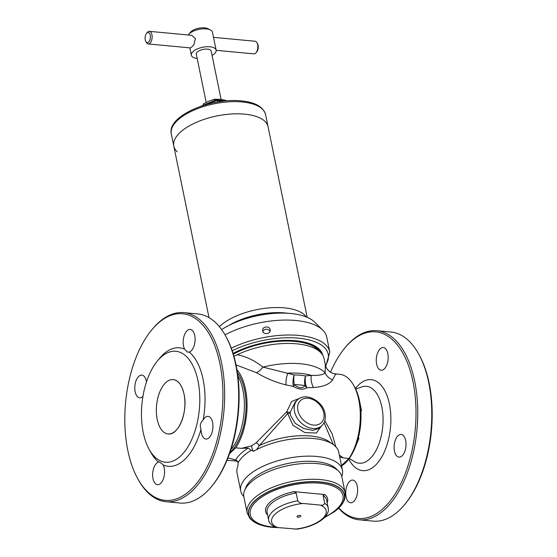 <?xml version="1.0" encoding="UTF-8"?>
<svg xmlns="http://www.w3.org/2000/svg" width="557" height="557" viewBox="0 0 557 557"><rect width="100%" height="100%" fill="white"/><g stroke="black" fill="none" stroke-linecap="round" stroke-linejoin="round"><path stroke-width="0.84" d="M357.274 486.164A11.398 5.897 -84.6 0 0 352.741 480.099A11.398 5.897 -84.6 0 0 347.108 485.335A11.398 5.897 -84.6 0 0 346.078 496.726A11.398 5.897 -84.6 0 0 350.611 502.79A11.398 5.897 -84.6 0 0 356.243 497.554A11.398 5.897 -84.6 0 0 357.274 486.164M387.825 353.598A11.398 5.897 -84.6 0 0 383.286 347.533A11.398 5.897 -84.6 0 0 377.653 352.769A11.398 5.897 -84.6 0 0 376.629 364.16A11.398 5.897 -84.6 0 0 381.162 370.224A11.398 5.897 -84.6 0 0 386.795 364.988A11.398 5.897 -84.6 0 0 387.825 353.598M405.663 440.496A11.398 5.897 -84.6 0 0 401.124 434.432A11.398 5.897 -84.6 0 0 395.491 439.668A11.398 5.897 -84.6 0 0 394.467 451.066A11.398 5.897 -84.6 0 0 399 457.123A11.398 5.897 -84.6 0 0 404.633 451.887A11.398 5.897 -84.6 0 0 405.663 440.496M330.517 372.18A93.694 48.487 95.4 0 1 344.713 348.139L345.486 347.199A94.962 49.148 95.4 0 1 376.887 330.719L390.91 332.028A94.962 49.148 95.4 0 1 418.704 354.057L419.289 355.122A93.694 48.487 95.4 0 1 429.168 383.23A93.694 48.487 95.4 0 1 405.371 503.702L404.591 504.642A94.962 49.148 95.4 0 1 373.19 521.122L359.168 519.806A94.962 49.148 95.4 0 1 338.579 508.186M418.704 354.057A94.962 49.148 95.4 0 1 428.709 382.541A94.962 49.148 95.4 0 1 404.591 504.642M376.887 330.719A94.962 49.148 95.4 0 1 414.687 381.232A94.962 49.148 95.4 0 1 406.116 476.158A94.962 49.148 95.4 0 1 359.168 519.806M344.713 348.139A93.694 48.487 95.4 0 1 412.988 381.712A93.694 48.487 95.4 0 1 396.89 491.093A93.694 48.487 95.4 0 1 338.795 507.977M201.014 429.217C199.629 425.618 200.339 422.554 203.131 420.041A11.398 5.897 95.4 0 1 208.046 416.344A11.398 5.897 95.4 0 1 212.579 422.401A11.398 5.897 95.4 0 1 211.556 433.792A11.398 5.897 95.4 0 1 205.916 439.034A11.398 5.897 95.4 0 1 201.383 432.97A11.398 5.897 95.4 0 1 201.014 429.217A59.508 30.795 -84.6 0 1 163.152 464.956A11.398 5.897 95.4 0 1 164.197 468.068A11.398 5.897 95.4 0 1 163.166 479.459A11.398 5.897 95.4 0 1 157.534 484.701A11.398 5.897 95.4 0 1 152.994 478.637A11.398 5.897 95.4 0 1 158.564 462.101L158.947 461.941M184.59 349.19A11.398 5.897 95.4 0 1 183.545 346.071A11.398 5.897 95.4 0 1 184.576 334.68A11.398 5.897 95.4 0 1 190.209 329.445A11.398 5.897 95.4 0 1 194.741 335.502A11.398 5.897 95.4 0 1 189.171 352.045L187.368 352.066L184.59 349.19A59.508 30.795 -84.6 0 0 159.741 358.151L157.408 360.971A55.707 28.832 -84.6 0 0 143.26 432.601A55.707 28.832 -84.6 0 0 149.13 449.311A55.707 28.832 -84.6 0 0 185.822 450.007A55.707 28.832 -84.6 0 0 198.007 380.932A55.707 28.832 -84.6 0 0 157.408 360.971M142.926 396.41A11.398 5.897 95.4 0 1 139.696 397.802A11.398 5.897 95.4 0 1 135.156 391.738A11.398 5.897 95.4 0 1 136.186 380.347A11.398 5.897 95.4 0 1 141.819 375.105A11.398 5.897 95.4 0 1 146.359 381.169A11.398 5.897 95.4 0 1 146.484 381.872M149.13 449.311L150.905 452.514A59.508 30.795 -84.6 0 0 158.564 462.101C158.982 461.572 160.513 462.526 163.152 464.956M127.832 450.516A93.694 48.487 -84.6 0 0 137.711 478.623A93.694 48.487 -84.6 0 0 199.413 479.793A93.694 48.487 -84.6 0 0 219.904 363.624A93.694 48.487 -84.6 0 0 151.629 330.043A93.694 48.487 -84.6 0 0 127.832 450.516M137.711 478.623L138.296 479.688A94.962 49.148 -84.6 0 0 166.09 501.718A94.962 49.148 -84.6 0 0 213.032 458.07A94.962 49.148 -84.6 0 0 221.602 363.136A94.962 49.148 -84.6 0 0 183.81 312.623A94.962 49.148 -84.6 0 0 152.409 329.103L151.629 330.043M166.09 501.718L180.113 503.034A94.962 49.148 -84.6 0 0 211.514 486.553A94.962 49.148 -84.6 0 0 235.625 364.452A94.962 49.148 -84.6 0 0 225.62 335.968A94.962 49.148 -84.6 0 0 197.832 313.939L183.81 312.623M211.514 486.553L212.287 485.613A93.694 48.487 -84.6 0 0 236.084 365.141A93.694 48.487 -84.6 0 0 226.212 337.034L225.62 335.968M203.131 420.041A59.508 30.795 -84.6 0 0 203.11 379.477A59.508 30.795 -84.6 0 0 189.171 352.045M203.514 105.12L203.277 103.978L208.791 101.179L214.48 99.216L220.001 99.327L225.689 100.267L225.808 100.852M203.214 105.245L203.277 103.978M200.485 106.401L214.73 100.351L214.48 99.216M353.632 385.312A46.217 23.916 95.4 0 1 359.53 400.908A46.217 23.916 95.4 0 1 359.564 401.082A46.217 23.916 95.4 0 1 355.22 447.452A46.217 23.916 95.4 0 1 345.194 463.118A46.217 23.916 95.4 0 1 341.566 465.944M230.925 449.673A46.217 23.916 -84.6 0 0 242.887 389.977A46.217 23.916 -84.6 0 0 237.846 375.808M337.417 470.094A48.111 20.894 168.4 0 0 315.903 461.6A48.111 20.894 168.4 0 0 245.317 489.004M341.775 476.43A51.912 22.545 168.4 0 0 342.423 470.115A51.912 22.545 168.4 0 0 317.079 456.482A51.912 22.545 168.4 0 0 264.095 465.777A51.912 22.545 168.4 0 0 240.721 490.996A51.912 22.545 168.4 0 0 243.806 496.538M342.423 470.115L338.733 452.138A51.912 22.545 168.4 0 0 313.389 438.498A51.912 22.545 168.4 0 0 254.062 450.989L253.205 451.33M325.351 364.898C325.525 366.158 327.697 372.946 335.349 373.872L335.941 374.45L335.586 373.9L332.668 379.811C329.479 384.33 323.102 386.892 313.535 387.498L306.81 387.686A12.665 9.518 -127.5 0 1 304.937 385.625A47.568 20.658 168.4 0 0 299.847 384.936A47.568 20.658 168.4 0 0 294.354 384.629A12.665 1.003 -57.9 0 0 293.4 386.426A12.665 5.716 -79.3 0 1 293.093 384.469A12.665 5.716 -79.3 0 1 294.103 374.889A12.665 5.278 -88.8 0 0 294.333 384.532A12.665 5.278 -88.8 0 0 294.354 384.629C298.928 388.452 302.451 388.779 304.937 385.625A12.665 7.714 100.1 0 1 304.916 385.528A12.665 7.714 100.1 0 1 305.514 375.961L311.279 375.348C318.346 375.683 322.976 374.875 325.163 372.932L325.351 364.898L324.063 358.617A56.341 24.466 168.4 0 0 296.554 343.822A56.341 24.466 168.4 0 0 237.254 354.739C246.166 356.48 254.716 360.602 262.911 367.098L294.103 374.889A51.279 22.266 -11.6 0 1 300.028 375.223A51.279 22.266 -11.6 0 1 305.514 375.961A12.665 7.304 -90.5 0 0 306.051 385.688A12.665 7.304 -90.5 0 0 306.81 387.686C303.245 390.032 298.775 389.615 293.4 386.426L286.075 384.922C275.966 382.45 266.086 378.363 256.429 372.668L236.036 364.891M290.434 415.285L295.217 423.292L303.802 428.542L312.853 430.366L319.022 428.347L321.772 425.75A17.727 13.069 -133.3 0 1 306.134 426.432A17.727 13.069 -133.3 0 1 294.507 411.442A17.727 13.069 -133.3 0 1 297.438 399.961L295.217 402.063L290.225 412.271L290.434 415.285M236.941 369.73A48.111 24.898 95.4 0 1 245.512 389.259A48.111 24.898 95.4 0 1 235.743 447.821L241.425 448.35L251.708 445.788L256.22 442.724L286.695 411.832L291.631 401.513L300.954 397.74M339.338 455.09L343.321 457.903L349.002 458.432A48.111 24.898 -84.6 0 0 358.771 399.87A48.111 24.898 -84.6 0 0 339.617 374.276L335.613 373.9M256.429 372.668A12.665 4.804 122.5 0 0 262.911 367.098A56.341 24.466 -11.6 0 1 300.648 363.777A56.341 24.466 -11.6 0 1 325.163 372.932A12.665 11.467 -168.4 0 0 332.668 379.811M233.94 356.313L237.254 354.739M226.984 460.374L236.85 461.001L236.363 460.27L230.647 458.522L227.841 458.258M324.815 420.751L332.063 433.715L335.836 446.784M341.483 465.534L349.002 458.432M343.321 457.903L339.714 456.921M235.743 447.821L229.575 453.642M230.647 458.522L235.597 459.95A54.447 23.645 -11.6 0 1 248.234 448.023L241.425 448.35M253.658 451.184L251.089 450.355A51.912 22.545 168.4 0 0 238.215 462.512L237.839 466.3A51.912 22.545 168.4 0 0 237.031 473.011L240.721 490.996M237.56 461.119A3.293 3.238 60.9 0 0 236.85 461.001M253.477 451.247A3.293 0.815 76.8 0 1 252.286 449.234A3.293 0.815 76.8 0 1 251.708 445.788M248.234 448.023L251.089 450.355M238.215 462.512L235.597 459.95M321.229 426.258L316.32 433.04L304.874 432.594L292.975 425.276L287.677 413.531L259.325 445.635A3.293 0.849 44 0 0 256.22 442.724M330.858 443.094A48.076 20.881 -11.6 0 0 310.618 435.985A48.076 20.881 -11.6 0 0 259.325 445.635L256.61 449.617M333.149 444.228L324.063 422.652M290.162 412.89A2.534 1.177 178.6 0 1 287.677 413.531L286.695 411.832A2.534 0.48 -169.6 0 0 290.225 412.271M313.535 387.498A12.665 7.986 -96.5 0 1 311.279 375.348A52.636 22.858 168.4 0 0 300.446 373.392A52.636 22.858 168.4 0 0 287.809 373.148A12.665 4.811 -74.7 0 0 286.075 384.922M177.258 151.831A48.111 20.894 -11.6 0 1 173.805 146.122L171.305 133.945A48.111 20.894 -11.6 0 1 192.973 110.571A48.111 20.894 -11.6 0 1 242.079 101.959A48.111 20.894 -11.6 0 1 265.571 114.596L268.07 126.773A48.111 20.894 168.4 0 0 244.579 114.136A48.111 20.894 168.4 0 0 195.472 122.749A48.111 20.894 168.4 0 0 173.805 146.122A48.111 20.894 -11.6 0 1 195.472 122.749A48.111 20.894 -11.6 0 1 244.579 114.136A48.111 20.894 -11.6 0 1 268.07 126.773L307.185 317.33M219.367 326.667A48.111 20.894 -11.6 0 1 284.342 307.868A48.111 20.894 -11.6 0 1 306.301 316.968M214.988 102.488L214.689 101.061A1.267 0.48 67 0 1 214.73 100.351A2.103 0.912 -11.6 0 1 216.798 100.009L226.288 100.901M216.172 50.318L253.936 53.855A6.329 3.279 -84.6 0 0 256.032 52.762A6.329 3.279 -84.6 0 0 257.64 44.616A6.329 3.279 -84.6 0 0 256.972 42.722A6.329 3.279 -84.6 0 0 255.12 41.253L213.519 37.354M256.972 42.722L257.564 43.787A5.062 2.618 95.4 0 1 258.093 45.305A5.062 2.618 95.4 0 1 256.812 51.822L256.032 52.762M188.245 34.987A12.665 5.5 -11.6 0 1 188.67 34.416L190.487 32.257A10.13 4.4 -11.6 0 1 204.586 27.85A10.13 4.4 -11.6 0 1 207.872 28.686L210.4 29.953A12.665 5.5 -11.6 0 1 212.468 32.236L216.137 50.109A12.665 5.5 -11.6 0 1 212.064 55.435M188.67 34.416A12.665 5.5 -11.6 0 1 206.292 28.908A12.665 5.5 -11.6 0 1 210.4 29.953M148.225 43.954L190.647 47.93L193.78 44.985L195.444 38.788L191.831 35.321L149.408 31.345A6.329 3.279 95.4 0 1 151.929 34.715A6.329 3.279 95.4 0 1 151.358 41.044A6.329 3.279 95.4 0 1 148.225 43.954A6.329 3.279 95.4 0 1 146.373 42.485L145.788 41.413A5.062 2.618 -84.6 0 0 149.123 41.483A5.062 2.618 -84.6 0 0 150.23 35.202A5.062 2.618 -84.6 0 0 146.54 33.385A5.062 2.618 -84.6 0 0 145.252 39.895A5.062 2.618 -84.6 0 0 145.788 41.413M197.178 58.492A12.665 5.5 -11.6 0 1 191.336 55.206A12.665 5.5 -11.6 0 1 197.039 49.051A12.665 5.5 -11.6 0 1 209.961 46.788A12.665 5.5 -11.6 0 1 216.137 50.109M146.54 33.385L147.313 32.445A6.329 3.279 95.4 0 1 149.408 31.345M206.187 102.391L196.294 54.182A7.596 3.3 -11.6 0 1 199.719 50.492A7.596 3.3 -11.6 0 1 207.469 49.134A7.596 3.3 -11.6 0 1 211.18 51.133L221.094 99.445M310.179 493.175A25.97 11.279 168.4 0 0 309.379 493.091A25.97 11.279 168.4 0 0 308.564 493.022L293.936 491.65L296.136 492.952L297.744 500.778C299.13 502.644 300.898 503.542 303.05 503.465L320.275 505.081C322.545 505.568 324.014 504.976 324.668 503.298L323.06 495.479L324.808 494.546L308.564 493.022M317.427 463.619A50.012 21.716 -11.6 0 1 338.698 471.229A50.012 21.716 -11.6 0 1 341.845 476.757L345.131 492.743A50.012 21.716 -11.6 0 0 320.714 479.605A50.012 21.716 -11.6 0 0 269.665 488.559A50.012 21.716 -11.6 0 0 247.148 512.858L243.862 496.865A50.012 21.716 -11.6 0 1 244.586 490.55A50.012 21.716 -11.6 0 1 317.427 463.619M244.586 490.55L245.825 487.5A48.111 20.894 -11.6 0 1 315.903 461.6A48.111 20.894 -11.6 0 1 336.358 468.917L338.698 471.229M297.981 517.188A1.901 0.822 -11.6 0 1 297.048 516.687A1.901 0.822 -11.6 0 1 297.904 515.768A1.901 0.822 -11.6 0 1 299.847 515.427A1.901 0.822 -11.6 0 1 300.773 515.928A1.901 0.822 -11.6 0 1 299.917 516.847A1.901 0.822 -11.6 0 1 297.981 517.188M324.668 503.298A30.384 13.194 -11.6 0 1 328.219 507.963C328.275 510.08 329.57 511.604 324.244 517.829C317.88 523.594 308.822 527.368 297.062 529.143L277.546 527.535L273.64 526.449C270.535 524.346 268.885 522.257 268.683 520.182A30.384 13.194 -11.6 0 1 297.744 500.778M312.254 345.765A53.813 23.366 -11.6 0 1 318.681 350.819M287.739 313.264A48.111 20.894 168.4 0 0 285.4 313.006A48.111 20.894 168.4 0 0 229.192 325.288M225.014 334.889A63.31 27.495 -11.6 0 1 295.844 320.491A63.31 27.495 -11.6 0 1 322.768 330.127L314.663 322.113A56.723 24.633 168.4 0 0 290.545 313.48A56.723 24.633 168.4 0 0 221.623 329.612M322.768 330.127A63.31 27.495 -11.6 0 1 326.757 337.117L329.821 352.059A63.31 27.495 168.4 0 0 298.914 335.432A63.31 27.495 168.4 0 0 231.287 348.188M270.166 329.702C271.287 333.935 263.35 335.244 262.695 330.942C261.574 326.604 269.504 325.281 270.166 329.702L270.229 330.315M319.53 351.495A54.314 23.589 168.4 0 0 312.512 345.89A54.314 23.589 168.4 0 0 294.869 341.413A54.314 23.589 168.4 0 0 233.313 354.189M321.5 353.479A55.087 23.923 168.4 0 0 295.245 341.044A55.08 23.916 168.4 0 1 321.473 353.437A55.08 23.916 168.4 0 0 295.238 341.058A55.08 23.916 168.4 0 0 233.202 353.813A55.087 23.923 168.4 0 1 295.245 341.044A55.08 23.916 168.4 0 0 233.202 353.813M262.695 330.942L262.632 330.322M270.006 331.457A3.802 3.412 -0.1 0 0 266.427 329.208A3.802 3.412 -0.1 0 0 262.855 331.471M355.714 389.12L361.618 386.976A38.621 19.989 95.4 0 1 381.824 406.868A38.621 19.989 95.4 0 1 376.671 449.214A38.621 19.989 95.4 0 1 354.621 461.69L349.218 458.495M355.401 388.473A45.695 23.652 95.4 0 1 389.406 403.971A45.695 23.652 95.4 0 1 379.066 461.099A45.695 23.652 95.4 0 1 348.786 459.065M173.178 379.602C178.4 380.417 182.021 385.249 184.04 394.112A27.286 14.12 -84.6 0 0 173.178 379.602A27.286 14.12 -84.6 0 0 159.692 392.142A27.286 14.12 -84.6 0 0 157.227 419.421A27.286 14.12 -84.6 0 0 175.573 430.846A27.286 14.12 -84.6 0 0 184.04 394.112A27.286 14.12 -84.6 0 0 165.694 382.687A27.286 14.12 -84.6 0 0 157.227 419.421A27.286 14.12 -84.6 0 0 168.089 433.931A27.286 14.12 -84.6 0 0 181.575 421.391A27.286 14.12 -84.6 0 0 184.04 394.112C188.182 411.588 178.428 435.866 168.089 433.931M229.937 452.618A46.217 23.916 -84.6 0 0 244.565 390.137A46.217 23.916 -84.6 0 0 237.421 372.73M229.923 452.653A46.224 23.923 -84.6 0 0 244.586 390.13A46.224 23.923 -84.6 0 0 237.414 372.689M297.904 410.467A15.192 11.203 46.7 0 0 313.605 425.088A15.192 11.203 46.7 0 0 323.798 412.897A15.192 11.203 46.7 0 0 308.098 398.276A15.192 11.203 46.7 0 0 297.904 410.467M288.053 313.285A47.442 20.602 168.4 0 0 284.989 312.93A47.442 20.602 168.4 0 0 228.913 325.427M223.176 101.207L217.181 100.65L217.467 102.028M216.798 100.009A1.267 0.654 95.4 0 1 217.181 100.65A2.534 1.1 168.4 0 0 214.689 101.061L206.738 104.438M275.792 527.263A47.317 20.546 -11.6 0 1 273.369 527.075A47.317 20.546 -11.6 0 1 256.311 501.356A47.317 20.546 -11.6 0 1 319.864 483.198A47.317 20.546 -11.6 0 1 325.072 516.966M272.575 527.347A48.765 21.18 -11.6 0 1 264.819 526.128A48.765 21.18 -11.6 0 1 257.578 498.606A48.765 21.18 -11.6 0 1 320.498 482.118A48.765 21.18 -11.6 0 1 334.109 511.904L334.221 511.827A48.932 21.25 -11.6 0 1 334.165 511.862M264.756 526.107A48.932 21.25 -11.6 0 1 264.693 526.093A48.932 21.25 -11.6 0 1 257.425 498.487A48.932 21.25 -11.6 0 1 320.553 481.937A48.932 21.25 -11.6 0 1 334.221 511.827C337.243 509.627 342.604 505.394 344.867 498.578L345.131 492.743M268.683 520.182L267.082 512.363A30.384 13.194 -11.6 0 1 296.136 492.952M267.625 515.016A31.652 13.744 -11.6 0 1 293.936 491.65M324.808 494.546A31.652 13.744 -11.6 0 1 327.161 502.797M323.06 495.479A30.384 13.194 -11.6 0 1 326.611 500.144L328.219 507.963M320.275 505.081A27.857 12.094 -11.6 0 1 322.642 518.532A27.857 12.094 -11.6 0 1 294.771 529.15M277.546 527.535A27.857 12.094 -11.6 0 1 275.179 514.083A27.857 12.094 -11.6 0 1 303.05 503.465M322.733 355.213A55.728 24.202 168.4 0 0 295.558 340.731A55.742 24.209 168.4 0 0 233.091 353.458A55.728 24.202 168.4 0 1 295.558 340.731A55.742 24.209 168.4 0 1 322.754 355.248M325.483 365.476A61.284 26.611 168.4 0 0 298.287 338.162A61.284 26.611 168.4 0 0 232.22 350.799M321.772 425.75C324.828 422.833 325.915 418.773 325.03 413.559C322.997 401.033 305.542 391.696 297.438 399.961M335.599 373.9L334.98 373.824M238.097 462.018L236.335 461.245M361.535 410.815L359.564 401.082M358.959 438.255L355.22 447.452M173.805 146.122L209.007 317.622M265.571 114.596C263.176 106.742 255.078 102.175 241.272 100.887C210.72 97.489 166.71 116.148 171.305 133.945M191.336 55.206L189.826 47.853M247.148 512.858L249.689 518.121C254.452 523.489 261.045 525.272 264.693 526.093L272.672 527.361L279.196 527.688M324.411 517.662L334.109 511.904M329.821 352.059L325.754 366.325"/></g></svg>
